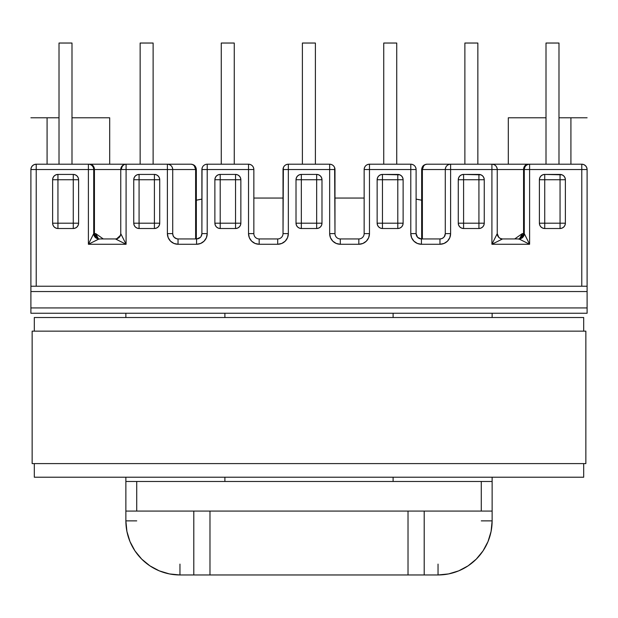 <?xml version="1.0" encoding="UTF-8"?>
<svg xmlns="http://www.w3.org/2000/svg" width="618" height="618" viewBox="0 0 618 618"><rect width="100%" height="100%" fill="white"/><g stroke="black" fill="none" stroke-linecap="round" stroke-linejoin="round"><path stroke-width="0.93" d="M529.247 164.203L581.777 164.203A5.323 5.323 0 0 1 587.1 169.525L587.1 286.219L587.1 169.525L581.777 169.525L581.777 286.219L581.777 169.525L529.603 169.525L529.603 244.264L491.913 244.264L491.913 169.525L450.607 169.525L450.607 233.619L449.796 237.691L447.486 241.151L444.033 243.453L439.962 244.264L421.43 244.264L417.359 243.453L413.905 241.151L411.596 237.691L410.785 233.619L410.785 169.525L369.471 169.525L369.471 233.619L368.668 237.691L366.358 241.151L362.905 243.453L358.826 244.264L340.302 244.264L336.231 243.453L332.77 241.151L330.468 237.691L329.657 233.619L329.657 169.525L288.343 169.525L288.343 164.203C285.114 164.519 283.338 166.288 283.021 169.525A5.323 5.323 0 0 1 288.343 164.203L329.657 164.203L288.343 164.203L288.343 233.619L287.532 237.691L285.23 241.151L281.769 243.453L277.698 244.264L259.174 244.264L255.095 243.453L251.642 241.151L249.332 237.691L248.529 233.619L248.529 169.525L207.215 169.525L207.215 233.619L206.404 237.691L204.094 241.151L200.641 243.453L196.57 244.264L178.038 244.264L173.967 243.453L170.514 241.151L168.204 237.691L167.393 233.619L167.393 169.525L126.087 169.525L126.087 244.264L88.397 244.264L88.397 169.525L36.223 169.525L36.223 286.219L36.223 169.525L30.9 169.525L30.9 313.256L587.1 313.256L30.9 313.256L30.9 307.934L587.1 307.934L587.1 291.541L30.9 291.541L30.9 307.934L587.1 307.934L587.1 286.219L30.9 286.219L30.9 291.541L587.1 291.541L587.1 286.219L30.9 286.219L30.9 169.525A5.323 5.323 0 0 1 36.223 164.203L191.016 164.203L36.223 164.203L34.183 164.604L32.46 165.763L31.302 167.486L30.9 169.525L36.223 169.525L36.223 164.203C32.993 164.519 31.217 166.288 30.9 169.525M202.032 168.312L201.893 233.619L207.215 233.619L207.215 164.203L207.215 169.525L248.529 169.525L248.529 164.203L207.215 164.203L248.529 164.203L248.529 233.619L253.851 233.619L253.851 169.525L248.529 169.525L253.851 169.525C253.534 166.288 251.758 164.519 248.529 164.203A5.323 5.323 0 0 1 253.851 169.525L253.851 233.619L248.529 233.619A10.645 10.645 0 0 0 259.174 244.264L259.174 238.942A5.323 5.323 0 0 1 253.851 233.619A5.323 5.323 0 0 0 259.174 238.942L259.174 244.264L277.698 244.264L277.698 238.942L259.174 238.942L277.698 238.942L277.698 244.264A10.645 10.645 0 0 0 288.343 233.619L288.343 169.525L329.657 169.525L329.657 164.203A5.323 5.323 0 0 1 334.979 169.525C334.662 166.288 332.886 164.519 329.657 164.203L329.657 169.525L334.979 169.525L329.657 169.525L329.657 233.619L334.979 233.619L334.639 167.656M316.663 174.423L316.663 223.183L301.337 223.183L301.337 228.506L316.663 228.506C319.9 228.196 321.677 226.42 321.986 223.183L321.584 225.222L320.433 226.953L318.703 228.104L316.663 228.506L316.663 223.183L321.986 223.183L321.986 179.745A5.323 5.323 0 0 0 316.663 174.423L318.703 174.824L320.433 175.983L321.584 177.706L321.986 179.745C321.677 176.509 319.9 174.739 316.663 174.423L301.337 174.423L301.337 179.745L316.663 179.745L316.663 223.183L301.337 223.183L301.337 179.745L316.663 179.745L316.663 174.423L301.337 174.423C298.1 174.739 296.323 176.509 296.014 179.745L296.416 177.706L297.567 175.983L299.297 174.824L301.337 174.423A5.323 5.323 0 0 0 296.014 179.745L296.014 223.183L301.337 223.183L301.337 174.423M296.014 179.745L301.337 179.745L296.014 179.745L296.014 223.183L301.337 223.183L301.337 228.506L299.297 228.104L297.567 226.953L296.416 225.222L296.014 223.183C296.323 226.42 298.1 228.196 301.337 228.506L316.663 228.506L316.663 223.183L321.986 223.183L321.986 179.745L316.663 179.745L321.986 179.745M235.535 174.423L235.535 223.183L240.858 223.183L240.858 179.745A5.323 5.323 0 0 0 235.535 174.423L237.575 174.824L239.297 175.983L240.456 177.706L240.858 179.745A5.323 5.323 0 0 0 235.535 174.423L220.201 174.423L220.201 223.183L235.535 223.183L235.535 179.745L220.201 179.745L235.535 179.745L235.535 174.423L220.201 174.423C216.972 174.739 215.195 176.509 214.879 179.745L215.288 177.706L216.439 175.983L218.169 174.824L220.201 174.423A5.323 5.323 0 0 0 214.879 179.745L214.879 223.183L220.201 223.183L220.201 174.423M214.879 179.745L220.201 179.745L214.879 179.745L214.879 223.183A5.323 5.323 0 0 0 220.201 228.506L220.201 223.183L220.201 228.506L218.169 228.104L216.439 226.953L215.288 225.222L214.879 223.183C215.195 226.42 216.972 228.196 220.201 228.506L235.535 228.506A5.323 5.323 0 0 0 240.858 223.183L240.456 225.222L239.297 226.953L237.575 228.104L235.535 228.506C238.772 228.196 240.541 226.42 240.858 223.183L240.858 179.745L235.535 179.745L240.858 179.745M73.272 174.423L73.272 223.183L78.602 223.183L78.602 179.745A5.323 5.323 0 0 0 73.272 174.423L75.311 174.824L77.041 175.983L78.192 177.706L78.602 179.745A5.323 5.323 0 0 0 73.272 174.423L57.945 174.423L57.945 223.183L73.272 223.183L73.272 179.745L57.945 179.745L73.272 179.745L73.272 174.423L57.945 174.423C54.708 174.739 52.932 176.509 52.623 179.745L53.024 177.706L54.175 175.983L55.906 174.824L57.945 174.423A5.323 5.323 0 0 0 52.623 179.745L52.623 223.183L57.945 223.183L57.945 174.423M52.623 179.745L57.945 179.745L52.623 179.745L52.623 223.183A5.323 5.323 0 0 0 57.945 228.506L57.945 223.183L57.945 228.506L55.906 228.104L54.175 226.953L53.024 225.222L52.623 223.183C52.932 226.42 54.708 228.196 57.945 228.506L73.272 228.506A5.323 5.323 0 0 0 78.602 223.183L78.192 225.222L77.041 226.953L75.311 228.104L73.272 228.506C76.508 228.196 78.285 226.42 78.602 223.183L78.602 179.745L73.272 179.745L78.602 179.745M154.407 174.423L154.407 223.183L159.73 223.183L159.73 179.745A5.323 5.323 0 0 0 154.407 174.423L156.439 174.824L158.169 175.983L159.32 177.706L159.73 179.745A5.323 5.323 0 0 0 154.407 174.423L139.073 174.423L139.073 223.183L154.407 223.183L154.407 179.745L139.073 179.745L154.407 179.745L154.407 174.423L139.073 174.423C135.836 174.739 134.067 176.509 133.751 179.745L134.152 177.706L135.311 175.983L137.034 174.824L139.073 174.423A5.323 5.323 0 0 0 133.751 179.745L133.751 223.183L139.073 223.183L139.073 174.423M133.751 179.745L139.073 179.745L133.751 179.745L133.751 223.183A5.323 5.323 0 0 0 139.073 228.506L139.073 223.183L139.073 228.506L137.034 228.104L135.311 226.953L134.152 225.222L133.751 223.183C134.067 226.42 135.836 228.196 139.073 228.506L154.407 228.506A5.323 5.323 0 0 0 159.73 223.183L159.32 225.222L158.169 226.953L156.439 228.104L154.407 228.506C157.636 228.196 159.413 226.42 159.73 223.183L159.73 179.745L154.407 179.745L159.73 179.745M377.142 179.745L377.142 223.183A5.323 5.323 0 0 0 382.465 228.506L380.425 228.104L378.703 226.953L377.544 225.222L377.142 223.183L377.142 179.745L382.465 179.745L377.142 179.745A5.323 5.323 0 0 1 382.465 174.423C379.228 174.739 377.459 176.509 377.142 179.745L377.544 177.706L378.703 175.983L380.425 174.824L382.465 174.423L399.831 174.824L401.561 175.983L402.712 177.706L403.121 179.745C402.805 176.509 401.028 174.739 397.799 174.423L382.465 174.423L382.465 223.183L397.799 223.183L397.799 179.745L382.465 179.745L397.799 179.745L397.799 174.423A5.323 5.323 0 0 1 403.121 179.745L397.799 179.745L403.121 179.745L403.121 223.183L402.712 225.222L401.561 226.953L399.831 228.104L397.799 228.506A5.323 5.323 0 0 0 403.121 223.183A5.323 5.323 0 0 1 397.799 228.506L397.799 223.183L403.121 223.183L403.121 179.745M539.398 179.745L539.398 223.183A5.323 5.323 0 0 0 544.728 228.506L542.689 228.104L540.959 226.953L539.808 225.222L539.398 223.183L539.398 179.745L544.728 179.745L539.398 179.745A5.323 5.323 0 0 1 544.728 174.423C541.492 174.739 539.715 176.509 539.398 179.745L539.808 177.706L540.959 175.983L542.689 174.824L544.728 174.423L562.094 174.824L563.825 175.983L564.976 177.706L565.377 179.745C565.068 176.509 563.292 174.739 560.055 174.423L544.728 174.423L544.728 223.183L560.055 223.183L560.055 179.745L544.728 179.745L560.055 179.745L560.055 174.423A5.323 5.323 0 0 1 565.377 179.745L560.055 179.745L565.377 179.745L565.377 223.183L564.976 225.222L563.825 226.953L562.094 228.104L560.055 228.506A5.323 5.323 0 0 0 565.377 223.183A5.323 5.323 0 0 1 560.055 228.506L560.055 223.183L565.377 223.183L565.377 179.745M458.27 179.745L458.27 223.183A5.323 5.323 0 0 0 463.593 228.506L461.561 228.104L459.831 226.953L458.68 225.222L458.27 223.183L458.27 179.745L463.593 179.745L458.27 179.745A5.323 5.323 0 0 1 463.593 174.423C460.364 174.739 458.587 176.509 458.27 179.745L458.68 177.706L459.831 175.983L461.561 174.824L463.593 174.423L480.966 174.824L482.689 175.983L483.848 177.706L484.249 179.745C483.933 176.509 482.164 174.739 478.927 174.423L463.593 174.423L463.593 223.183L478.927 223.183L478.927 179.745L463.593 179.745L478.927 179.745L478.927 174.423A5.323 5.323 0 0 1 484.249 179.745L478.927 179.745L484.249 179.745L484.249 223.183L483.848 225.222L482.689 226.953L480.966 228.104L478.927 228.506A5.323 5.323 0 0 0 484.249 223.183A5.323 5.323 0 0 1 478.927 228.506L478.927 223.183L484.249 223.183L484.249 179.745M424.203 574.964L424.203 511.078L424.203 574.964L408.019 574.964L408.019 511.078L408.019 574.964L209.981 574.964L209.981 511.078L193.797 511.078L193.797 574.964L193.797 511.078L125.871 511.078L125.871 481.484L125.871 511.078L136.732 511.078L136.732 481.484L125.871 481.484L125.871 477.22L125.871 481.484L492.129 481.484L492.129 477.22L492.129 481.484L136.732 481.484L136.732 511.078L481.267 511.078L481.267 481.484L481.267 511.078L492.129 511.078L492.129 520.874L492.129 481.484L492.129 520.874L491.086 531.426L488.011 541.577L483.013 550.924L476.285 559.12L468.089 565.849L458.741 570.847L448.591 573.921L438.038 574.964L179.962 574.964L169.409 573.921L159.259 570.847L149.911 565.849L141.715 559.12L134.987 550.924L129.989 541.577L126.914 531.426L125.871 520.874L125.871 511.078L125.871 520.874L126.914 531.426M125.871 313.256L125.871 317.521L125.871 313.256M224.89 481.484L224.89 477.22L224.89 481.484M224.89 317.521L224.89 313.256L224.89 317.521M492.129 511.078L209.981 511.078L209.981 574.964L179.962 574.964A54.09 54.09 0 0 1 125.871 520.874L136.732 520.874M129.989 541.577L134.987 550.924L141.715 559.12M30.9 117.783L47.084 117.783L47.084 164.203L47.084 117.783L59.011 117.783L30.9 117.783M71.997 117.783L109.687 117.783L109.687 164.203L109.687 117.783L71.997 117.783M36.223 164.203L36.223 169.525L88.397 169.525L88.397 244.264L93.72 233.619L93.72 169.525L94.43 169.525L94.43 233.619L95.728 233.619L98.401 238.764L96.81 237.026L95.728 233.619L103.283 238.942L95.728 233.619L94.43 233.619L94.43 169.525L120.757 169.525L120.757 233.619L126.087 244.264L115.435 238.942L99.042 238.942L115.435 238.942C118.648 238.602 120.425 236.833 120.757 233.619L126.087 244.264L126.087 169.525L120.757 169.525L120.757 233.619A5.323 5.323 0 0 1 115.435 238.942C118.648 238.61 120.425 236.833 120.757 233.619L120.757 233.048M202.271 167.54L201.893 169.517A5.323 5.323 0 0 1 207.215 164.203A5.323 5.323 0 0 0 201.893 169.525L207.215 169.525L201.893 169.525L201.893 233.619A5.323 5.323 0 0 1 196.57 238.942L178.038 238.942A5.323 5.323 0 0 1 172.716 233.619L172.716 169.525L195.628 169.525L195.628 238.942L195.628 169.525A5.323 4.612 -90 0 0 191.016 164.203L192.777 164.604L194.276 165.763L195.628 169.525L196.339 169.525L167.393 169.525L167.393 233.619L172.716 233.619L172.716 169.525C172.407 166.288 170.63 164.519 167.393 164.203L167.393 169.525L167.393 164.203A5.323 5.323 0 0 1 172.716 169.525L126.087 169.525L126.087 164.203C122.851 164.519 121.074 166.288 120.757 169.525L126.087 169.525L126.087 164.203A5.323 5.323 0 0 0 120.757 169.525L94.43 169.525A5.323 4.612 -90 0 0 89.819 164.203A5.323 4.612 90 0 1 94.43 169.525L93.72 169.525A5.323 5.323 0 0 0 88.397 164.203L88.397 169.525L88.397 164.203A5.323 5.323 0 0 1 93.72 169.525L88.397 169.525L93.72 169.525L93.72 233.619C94.06 236.833 95.829 238.602 99.042 238.942L88.397 244.264L126.087 244.264L115.435 238.942M283.021 169.525L288.343 169.525L283.021 169.525L283.021 233.619L288.343 233.619L283.021 233.619A5.323 5.323 0 0 1 277.698 238.942A5.323 5.323 0 0 0 283.021 233.619L283.368 167.64M59.011 164.203L59.011 43.036L71.997 43.036L71.997 164.203L71.997 43.036L59.011 43.036L59.011 164.203M140.139 164.203L140.139 43.036L153.125 43.036L153.125 164.203L153.125 43.036L140.139 43.036L140.139 164.203M221.267 164.203L221.267 43.036L234.261 43.036L234.261 164.203L234.261 43.036L221.267 43.036L221.267 164.203M204.357 165.029L205.493 164.488M240.858 223.183L214.879 223.183M235.535 223.183L235.535 228.506L235.535 223.183M220.201 228.506L235.535 228.506M159.73 223.183L133.751 223.183M154.407 223.183L154.407 228.506L154.407 223.183M139.073 228.506L154.407 228.506M78.602 223.183L52.623 223.183M73.272 223.183L73.272 228.506L73.272 223.183M57.945 228.506L73.272 228.506M94.43 233.619L93.72 233.619L94.43 233.619L95.265 236.679L96.238 237.845L98.934 238.942L97.466 238.625A5.323 4.612 90 0 1 94.43 233.619M251.379 165.029L250.244 164.488M121.476 169.525A5.323 4.612 90 0 1 126.087 164.203M169.031 164.458L168.583 164.334M171.163 165.763L170.406 165.137M172.716 169.487L172.345 167.555M587.1 313.256L587.1 307.934L587.1 313.256M301.337 228.506A5.323 5.323 0 0 1 296.014 223.183M285.755 164.875L286.389 164.573M283.399 167.555L283.021 169.494M286.605 164.496L285.485 165.029M117.945 238.316L119.807 236.655M120.394 235.558L120.657 234.655M116.624 239.537A10.861 2.07 85.5 0 0 115.86 238.927L116.238 238.88A10.861 1.985 81.4 0 1 117.188 239.722M116.3 238.872L117.157 238.656M99.042 238.942L88.397 244.264L93.72 233.619C94.052 236.833 95.829 238.61 99.042 238.942A5.323 5.323 0 0 1 93.72 233.619M98.401 238.764L98.586 238.872A10.861 5.639 113.5 0 0 97.466 238.625L95.728 233.619L95.775 236.679L97.466 238.625L99.166 239.205M126.906 531.41A54.09 54.09 0 0 0 169.425 573.929M201.02 236.532L201.893 233.681A10.861 1.043 0.7 0 0 201.97 233.813M199.637 237.969L200.441 237.273M207.215 233.619L201.893 233.619A5.323 5.323 0 0 1 196.57 238.942L196.57 244.264A10.645 10.645 0 0 0 207.215 233.619M178.038 244.264L196.57 244.264L196.57 238.942L178.038 238.942L178.038 244.264L178.038 238.942A5.323 5.323 0 0 1 172.716 233.619L167.393 233.619A10.645 10.645 0 0 0 178.038 244.264M173.125 235.96L172.716 233.619L173.125 235.659L174.276 237.382L176.864 238.811M179.962 564.103L179.962 574.964M438.038 564.103L438.038 574.964L448.591 573.921A54.09 54.09 0 0 0 492.129 520.874A54.09 54.09 0 0 1 438.038 574.964M498.796 237.382L497.243 233.619C497.575 236.833 499.352 238.61 502.565 238.942A5.323 5.323 0 0 1 497.243 233.619L497.243 169.525C496.926 166.288 495.149 164.519 491.913 164.203L528.181 164.203L491.913 164.203L491.913 244.264L497.243 233.619A5.323 5.323 0 0 0 502.565 238.942L518.958 238.942L502.565 238.942L491.913 244.264L497.243 233.619L497.243 169.525L445.284 169.525A5.323 5.323 0 0 1 450.607 164.203L450.607 169.525L450.607 164.203L491.913 164.203L450.607 164.203C447.37 164.519 445.593 166.288 445.284 169.525L445.284 233.619L450.607 233.619L450.607 169.525L421.661 169.525L422.372 169.525L423.724 165.763L425.223 164.604L426.984 164.203L450.607 164.203L426.984 164.203A5.323 4.612 90 0 0 422.372 169.525L422.372 238.942L422.372 169.525L445.284 169.525L445.284 233.619A5.323 5.323 0 0 1 439.962 238.942L421.43 238.942L421.43 244.264L421.43 238.942A5.323 5.323 0 0 1 416.107 233.619L410.785 233.619A10.645 10.645 0 0 0 421.43 244.264L439.962 244.264L439.962 238.942L421.43 238.942A5.323 5.323 0 0 1 416.107 233.619L416.107 169.525L410.785 169.525L410.785 164.203L410.785 233.619L416.107 233.619L416.107 169.525L369.471 169.525L369.471 164.203A5.323 5.323 0 0 0 364.149 169.525L369.471 169.525L369.471 164.203L410.785 164.203L369.471 164.203C366.242 164.519 364.466 166.288 364.149 169.525L364.149 233.619L369.471 233.619L369.471 169.525L364.149 169.525L364.149 233.619A5.323 5.323 0 0 1 358.826 238.942L340.302 238.942A5.323 5.323 0 0 1 334.979 233.619L334.979 169.525M492.129 317.521L492.129 313.256L492.129 317.521M393.11 313.256L393.11 317.521L393.11 313.256M393.11 477.22L393.11 481.484L393.11 477.22M458.741 570.847L468.089 565.849M539.398 223.183L544.728 223.183L544.728 228.506A5.323 5.323 0 0 1 539.398 223.183L544.728 223.183L544.728 228.506L560.055 228.506L560.055 223.183L544.728 223.183L544.728 174.423M458.27 223.183L463.593 223.183L463.593 228.506A5.323 5.323 0 0 1 458.27 223.183L463.593 223.183L463.593 228.506L478.927 228.506L478.927 223.183L463.593 223.183L463.593 174.423M377.142 223.183L382.465 223.183L382.465 228.506A5.323 5.323 0 0 1 377.142 223.183L382.465 223.183L382.465 228.506L397.799 228.506L397.799 223.183L382.465 223.183L382.465 174.423M587.1 169.525L586.698 167.486L585.54 165.763L583.817 164.604L581.777 164.203L581.777 169.525L587.1 169.525A5.323 5.323 0 0 0 581.777 164.203L529.603 164.203L529.603 169.525L581.777 169.525L581.777 164.203M570.916 164.203L570.916 117.783L587.1 117.783L570.916 117.783L570.916 164.203M508.313 164.203L508.313 117.783L546.003 117.783L508.313 117.783L508.313 164.203M558.989 117.783L570.916 117.783L558.989 117.783M528.181 164.203A5.323 4.612 -90 0 0 523.57 169.525L524.28 169.525A5.323 5.323 0 0 1 529.603 164.203L528.181 164.203A5.323 4.612 90 0 0 523.57 169.525L497.243 169.525A5.323 5.323 0 0 0 491.913 164.203L491.913 169.525L524.28 169.525L524.28 233.619L529.603 244.264L529.603 164.203C526.374 164.519 524.597 166.288 524.28 169.525L529.603 169.525L524.28 169.525L524.28 233.619L522.272 233.619L514.717 238.942L522.272 233.619L521.19 237.026L519.066 238.942L520.534 238.625L522.735 236.679L523.57 233.619L523.57 169.525L523.57 233.619L524.28 233.619L529.603 244.264L518.958 238.942A5.323 5.323 0 0 0 524.28 233.619A5.323 5.323 0 0 1 518.958 238.942A10.861 5.454 88.8 0 1 519.066 238.942L520.534 238.625L522.225 236.679L522.272 233.619L523.57 233.619A5.323 4.612 -90 0 1 520.534 238.625L522.272 233.619L519.599 238.764M546.003 164.203L546.003 43.036L558.989 43.036L558.989 164.203L558.989 43.036L546.003 43.036L546.003 164.203M464.875 164.203L464.875 43.036L477.861 43.036L477.861 164.203L477.861 43.036L464.875 43.036L464.875 164.203M383.739 164.203L383.739 43.036L396.733 43.036L396.733 164.203L396.733 43.036L383.739 43.036L383.739 164.203M415.729 167.555L415.968 168.312M412.53 164.496L413.643 165.029M397.799 174.423L397.799 223.183L403.121 223.183M382.465 228.506L397.799 228.506M478.927 174.423L478.927 223.183L484.249 223.183M463.593 228.506L478.927 228.506M560.055 174.423L560.055 223.183L565.377 223.183M544.728 228.506L560.055 228.506M502.565 238.942L491.913 244.264L529.603 244.264L518.958 238.942C522.171 238.61 523.948 236.833 524.28 233.619M367.733 164.496L366.621 165.029M416.107 169.525C415.79 166.288 414.021 164.519 410.785 164.203A5.323 5.323 0 0 1 416.107 169.525M445.655 167.555L445.284 169.494M447.586 165.137L446.837 165.763M449.417 164.334L448.992 164.45M321.986 223.183A5.323 5.323 0 0 1 316.663 228.506M331.634 164.581L332.245 164.875M332.515 165.029L331.372 164.488M334.979 169.487L334.601 167.555M498.517 237.08L500.055 238.316L502.14 238.927A10.861 2.07 94.5 0 0 501.376 239.537M369.471 233.619L364.149 233.619A5.323 5.323 0 0 1 358.826 238.942L358.826 244.264A10.645 10.645 0 0 0 369.471 233.619M340.302 244.264L358.826 244.264L358.826 238.942L340.302 238.942L340.302 244.264L340.302 238.942A5.323 5.323 0 0 1 334.979 233.619L329.657 233.619A10.645 10.645 0 0 0 340.302 244.264M416.03 233.813A10.861 1.043 179.3 0 0 416.107 233.681L417.567 237.273L419.251 238.478M439.962 244.264A10.645 10.645 0 0 0 450.607 233.619L445.284 233.619A5.323 5.323 0 0 1 439.962 238.942L439.962 244.264M445.145 234.801L444.875 235.96M444.357 236.617L445.284 233.619L444.875 235.659L443.763 237.343M442.897 238.054L443.724 237.382M441.136 238.811L441.994 238.54M481.267 520.874L492.129 520.874M302.395 164.203L302.395 43.036L315.389 43.036L315.389 164.203L315.389 43.036L302.395 43.036L302.395 164.203M518.834 239.205L520.534 238.625A10.861 5.639 -113.5 0 0 519.414 238.872M497.243 233.619L497.536 235.365M500.812 239.722A10.861 1.985 98.6 0 1 501.77 238.88L501.77 238.88M439.962 238.942L441.94 238.556M442.048 238.517L443.678 237.428M416.347 235.18L416.995 236.563M417.629 237.343L421.144 238.934M173.125 235.659L172.716 233.619L173.125 235.651L174.237 237.343M174.322 237.428L175.952 238.517M176.06 238.563L178.038 238.942M196.856 238.934L200.371 237.343M201.004 236.563L201.653 235.18M116.709 238.787L120.471 235.35M416.107 199.135A84.11 84.11 0 0 1 421.661 200.224L416.107 199.135M253.851 198.061L283.021 198.061L253.851 198.061M334.979 198.061L364.149 198.061L334.979 198.061M196.339 200.224A84.11 84.11 0 0 1 201.893 199.135L196.339 200.224L201.893 199.135M421.661 200.224L419.104 199.676M32.144 463.593L32.144 331.148L32.144 463.593L585.856 463.593L585.856 331.148L32.144 331.148L585.856 331.148L585.856 463.593L32.144 463.593M583.693 477.22L583.693 463.593L583.693 477.22L34.307 477.22L34.307 463.593L34.307 477.22L583.693 477.22M583.693 331.148L583.693 317.521L583.693 331.148M34.307 331.148L34.307 317.521L583.693 317.521L34.307 317.521L34.307 331.148M191.016 164.203C194.222 164.488 195.991 166.257 196.339 169.525L196.339 238.942M426.984 164.203C423.778 164.488 422.009 166.257 421.661 169.525L421.661 238.942M497.266 234.176L497.343 234.662"/></g></svg>
